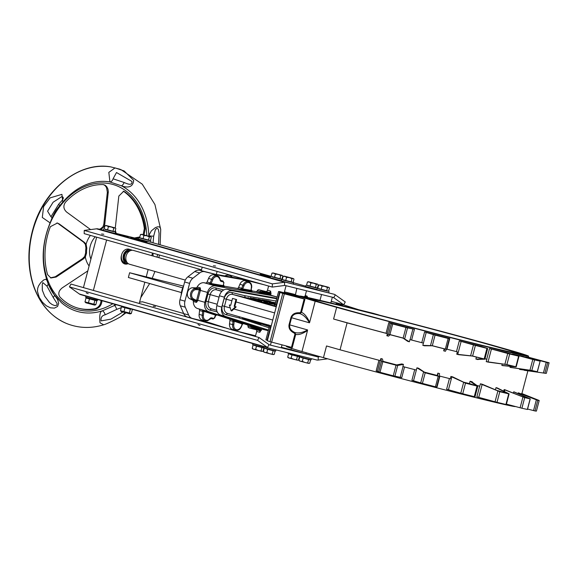 <?xml version="1.0" encoding="UTF-8"?>
<svg xmlns="http://www.w3.org/2000/svg" width="578" height="578" viewBox="0 0 578 578"><rect width="100%" height="100%" fill="white"/><g stroke="black" fill="none" stroke-linecap="round" stroke-linejoin="round"><path stroke-width="0.87" d="M304.946 299.216L304.165 299.007L300.712 312.178L301.492 312.387L304.946 299.216A118.367 1.951 14.7 0 1 299.845 297.446L279.998 292.425A140.078 2.312 14.7 0 0 282.75 293.378L270.078 341.706L292.266 347.544L295.719 334.373L294.766 332.466C290.879 330.659 289.188 328.123 289.701 324.858L291.572 317.727C292.728 314.634 295.445 313.254 299.715 313.594L301.492 312.387C304.31 313.435 307.034 316.744 309.649 322.307L315.183 301.239A118.367 1.951 -165.3 0 1 299.599 296.124A118.367 1.951 -165.3 0 1 368.258 312.293A118.367 1.951 -165.3 0 1 491.531 344.987L513.011 351.084A118.367 1.951 -165.3 0 1 528.588 356.2A118.367 1.951 -165.3 0 1 459.929 340.037A118.367 1.951 -165.3 0 1 336.656 307.344L333.593 319.027A118.367 1.951 14.7 0 0 386.032 333.268L387.376 333.672L386.841 335.724A126.56 2.832 15 0 0 388.445 336.158L390.193 334.734A139.219 2.298 -165.3 0 0 403.01 338.116L407.714 341.345A126.56 2.854 15 0 0 409.376 341.793L409.947 339.611L411.615 340.023A118.367 1.951 14.7 0 0 421.781 342.682L423.407 343.122A126.56 2.088 -165.3 0 1 409.947 339.611M300.712 312.178L299.801 312.763L299.715 313.594C303.313 314.685 306.557 317.756 309.447 322.806L309.649 322.314M294.44 333.203L294.766 332.466C298.364 333.557 302.634 332.711 307.575 329.937L289.058 324.684C288.458 328.376 290.257 331.216 294.44 333.203L294.939 334.163L295.719 334.373C298.624 335.132 302.554 333.831 307.51 330.471L307.575 329.937M271.66 342.14L284.34 293.819L304.165 299.007M291.391 348.339L291.037 349.697L281.392 347.306M261.386 330.356L260.273 330.06L259.804 332.314L261.726 329.077M268.293 330.703L261.155 328.933L260.273 330.06A2.457 1.907 105.9 0 0 259.695 329.771L252.709 328.044A0.816 0.636 -74.1 0 1 252.261 327.293A2.457 1.907 105.9 0 0 252.268 327.213A0.816 0.513 108.2 0 1 253.005 326.57L250.303 325.725L252.268 327.213L253.352 327.567L254.06 326.917L261.155 328.933L208.615 311.665A8.193 6.358 -74.1 0 1 204.872 302.316L207.473 292.41A8.193 6.358 -74.1 0 1 215.363 285.944L269.991 295.264L277.129 297.034M242.984 323.275A0.816 0.513 -71.8 0 0 242.247 323.918L243.699 323.557L234.928 320.631A0.816 0.513 -71.8 0 0 234.184 321.267L242.247 323.918A2.457 1.907 105.9 0 0 241.994 324.395L243.663 323.543A1.64 1.272 -74.1 0 1 243.663 323.543A1.64 1.272 -74.1 0 1 243.699 323.557L243.663 323.543M234.928 320.631L232.226 319.786L234.184 321.267A2.457 1.907 105.9 0 1 234.169 321.527L233.028 321.375L232.623 324.699A5.737 4.451 105.9 0 0 235.564 330.305C238.093 330.746 240.014 329.583 241.315 326.837L242.254 324.569M216.288 314.504L204.605 310.661A0.816 0.513 -71.8 0 0 203.861 311.304L215.551 315.147L217.003 314.786L216.288 314.504A0.816 0.513 -71.8 0 0 215.551 315.147A2.457 1.907 105.9 0 0 215.298 315.624L214.387 317.835A0.816 0.636 -74.1 0 1 213.607 318.341L211.736 317.878A2.457 1.907 105.9 0 0 209.821 318.666A4.913 3.815 -74.1 0 1 205.371 320.017A4.913 3.815 -74.1 0 1 203.377 315.415L202.235 315.263A5.737 4.451 105.9 0 0 205.176 320.869L202.069 319.988A5.737 4.451 -74.1 0 1 199.128 314.381L199.591 310.531A1.64 1.272 105.9 0 0 198.796 308.934L197.43 308.493A8.193 6.358 -74.1 0 1 193.355 301.521A1.64 1.272 105.9 0 0 192.676 300.184L189.721 298.696A5.737 4.451 -74.1 0 1 187.583 292.352A5.737 4.451 -74.1 0 1 192.59 287.772L195.913 287.844A1.64 1.272 105.9 0 0 197.17 286.984A8.193 6.358 -74.1 0 1 204.179 282.765L205.595 283.01A1.64 1.272 105.9 0 0 207.083 281.985L208.571 278.386A5.737 4.451 -74.1 0 1 214.142 274.89L217.249 275.771A5.737 4.451 105.9 0 0 211.678 279.268L210.19 282.866A1.64 1.272 -74.1 0 1 208.701 283.892L211.469 284.477A0.816 0.513 99.7 0 1 211.143 283.538L208.701 283.892L205.595 283.01M235.564 330.305L232.457 329.424A5.737 4.451 -74.1 0 1 229.517 323.817L229.921 320.494A1.64 1.272 105.9 0 0 229.119 318.904L216.562 314.779M251.936 328.672L248.894 327.813A1.64 1.272 -74.1 0 1 248.865 327.798A1.64 1.272 -74.1 0 1 248.013 326.317A1.64 1.272 105.9 0 0 247.196 324.843L243.259 323.55M204.605 310.661L201.895 309.822L203.861 311.304A2.457 1.907 105.9 0 1 203.839 311.564L202.697 311.412L202.235 315.263L199.128 314.381M204.872 302.316L197.792 300.3L200.385 290.402A8.193 6.358 -74.1 0 1 200.501 290.004A1.409 0.686 -72.6 0 0 200.53 289.903L200.27 287.866L199.424 289.614A0.816 0.506 -88.8 0 0 199.02 288.725L195.689 288.653A5.737 4.451 105.9 0 0 190.689 293.234A5.737 4.451 105.9 0 0 192.828 299.577A0.816 0.513 116.8 0 0 193.637 298.963L196.571 300.444L196.462 302.402L197.669 300.806A1.409 0.686 -79.1 0 0 197.698 300.704A8.193 6.358 -74.1 0 1 197.792 300.3L196.679 300.011A9.01 6.994 105.9 0 0 196.571 300.444L197.698 300.704M200.501 290.004L199.396 289.672A9.01 6.994 105.9 0 0 199.273 290.105L196.679 300.011M200.53 289.903L196.094 289.607A0.816 0.506 -88.8 0 0 195.689 288.653L192.59 287.772M306.253 352.761L305.95 353.938L316.744 356.619L316.961 355.802M320.01 300.336L321.534 294.52L332.336 297.2L330.826 302.937M307.619 297.497L307.099 296.124A0.816 0.636 -74.1 0 1 306.802 296.615L306.875 297.338M304.259 296.789A5.737 4.451 105.9 0 1 304.938 296.081A0.816 0.636 105.9 0 0 305.235 295.596L306.492 290.785M277.137 297.013L270.62 295.163L269.716 294.079L262.6 292.316L262.903 293.248L269.991 295.264M261.798 293.06A0.816 0.513 99.7 0 1 261.473 292.121L259.031 292.475L270.62 295.163L271.017 293.646L269.904 293.349L269.716 294.079M271.017 293.646L270.612 291.117L269.904 293.349A2.457 1.907 105.9 0 1 269.254 293.328A0.816 0.513 -76.1 0 0 268.965 292.396L261.979 290.662A1.64 1.272 105.9 0 0 260.468 291.565A1.64 1.272 -74.1 0 1 259.031 292.475L255.924 291.594A1.64 1.272 105.9 0 0 257.362 290.683A1.64 1.272 -74.1 0 1 258.872 289.78L265.858 291.514A1.64 1.272 105.9 0 0 267.506 290.235L268.611 286.045M295.401 294.997L296.846 288.393L286.052 285.713L284.203 292.757M251.56 290.85L255.924 291.594M223.809 286.117L237.125 288.386A1.64 1.272 105.9 0 0 238.613 287.367L239.899 284.26A5.737 4.451 -74.1 0 1 245.462 280.764L248.569 281.645A5.737 4.451 105.9 0 0 242.998 285.142L241.72 288.249A1.64 1.272 -74.1 0 1 240.231 289.267L242.998 289.853A0.816 0.513 99.7 0 1 242.673 288.913L240.231 289.267L237.125 288.386M242.998 289.853L251.379 291.283A0.816 0.513 99.7 0 1 251.054 290.344L242.673 288.913A2.457 1.907 105.9 0 0 242.789 288.675L238.613 287.367M251.379 291.283L252.16 291.305L251.054 290.344A2.457 1.907 105.9 0 1 251.069 289.809L251.683 287.338C251.9 284.441 250.859 282.548 248.569 281.645M211.469 284.477L223.621 286.551A0.816 0.513 99.7 0 1 223.296 285.611L211.143 283.538A2.457 1.907 105.9 0 0 211.259 283.299L207.083 281.985M223.621 286.551L224.409 286.572L223.296 285.611A2.457 1.907 105.9 0 1 223.318 285.077L223.917 282.664L223.318 285.077M263.778 284.672L245.506 280.135L221.54 275.879L204.691 271.703A8.193 6.358 105.9 0 0 199.721 272.939L192.886 278.235A8.193 6.358 105.9 0 0 189.606 283.386L184.946 301.16A8.193 6.358 105.9 0 0 185.285 307.207L188.674 315.039A8.193 6.358 105.9 0 0 192.264 318.399A8.193 6.358 105.9 0 0 192.431 318.442L209.279 322.625L232.414 330.052L255.555 335.789L256.697 331.432A1.64 1.272 105.9 0 0 256.3 329.756M250.541 334.546L250.411 335.059M269.312 344.806L270.461 345.131L271.27 342.039M378.966 315.024A8.193 6.358 105.9 0 0 378.229 314.75A8.193 6.358 105.9 0 0 378.063 314.707L365.917 311.694M360.831 310.408L340.861 303.992M335.24 302.395L331.23 301.405M335.291 304.028A5.737 4.451 -74.1 0 1 338.036 303.725L341.143 304.606A5.737 4.451 105.9 0 0 338.564 304.837M275.518 303.515L273.387 303.147L275.453 303.421M275.352 304.31L274.247 304.064M273.365 303.248L273.842 303.103M272.216 303.053L274.709 303.558L272.202 303.139M272.939 303.262L272.765 304.057L274.536 304.36L274.709 303.558M269.117 302.496L272.65 303.262L269.088 302.605M266.711 302.93L272.476 304.064L272.65 303.262M266.863 302.2L266.364 301.839M263.994 301.622L267.527 302.388L263.973 301.73M261.068 301.767L267.354 303.19L267.527 302.388M261.588 302.056L261.762 301.254L261.242 300.965M255.794 299.433L257.998 299.866L255.794 299.433M257.983 299.917L257.369 299.823M254.212 299.086L259.031 300.17L254.212 299.086L254.038 299.888L257.766 300.95L257.933 300.148M258.966 300.033L258.749 300.95M257.766 300.95L258.713 301.109L258.886 300.307M263.416 300.061L266.147 300.777L263.301 300.083M264.276 300.184L267.311 301.044L264.276 300.184M267.209 301.506L267.311 301.044L266.552 301.319M262.109 299.953L262.824 299.888M263.792 300.43L258.279 299.122L263.792 300.43L263.619 301.239M253.106 298.234L260.57 299.931L253.085 298.342M249.92 297.764L253.634 298.674L249.92 297.764M253.171 298.458L253.634 298.674M250.079 297.721L254.992 298.934L250.079 297.721M254.84 298.833L254.84 299.722M254.45 299.707L251.892 299.281L252.066 298.479M251.892 299.281L248.164 298.219L248.338 297.417M267.072 300.683L269.803 301.405L266.957 300.704M267.939 300.806L270.966 301.665L267.939 300.806M270.887 302.056L270.966 301.673L270.222 301.889M265.772 300.553L266.48 300.517M258.604 299.838L266.075 301.535L258.59 299.924M265.981 301.962L266.075 301.535M260.916 301.34L259.269 300.878M268.286 301.911L264.319 300.921L269.189 302.07L268.235 302.149M264.298 301.03L264.702 300.95M268.914 301.665L271.53 302.41L268.806 301.687M269.781 301.788L272.816 302.648L269.781 301.788M272.708 303.139L272.809 302.648L272.13 302.576L272.014 303.089M267.592 301.615L268.322 301.492M274.088 305.748L245.253 297.554L248.2 298.053M270.916 301.933L275.634 302.735M260.375 323.478L269.377 326.404L253.417 321.447L261.14 324.222L242.406 318.066L269.37 326.245M242.529 317.669L242.406 318.066M257.94 322.047L257.817 322.445M267.556 324.785L268.9 325.226M269.362 326.563L260.331 323.615M295.235 294.534L284.441 291.854L284.773 292.901M486.734 359.22L486.857 359.249A126.56 2.088 -165.3 0 1 484.985 358.786A118.367 1.951 14.7 0 0 486.734 359.22L489.537 348.527A118.367 1.951 14.7 0 0 506.805 352.717L518.986 356.229L518.625 356.149L515.829 366.864L503.452 365.693M446.592 349.098L446.967 349.191A118.367 1.951 14.7 0 0 456.483 351.626L457.364 351.85A126.56 2.088 -165.3 0 1 446.592 349.105M446.967 349.191L449.778 338.498A118.367 1.951 14.7 0 1 424.592 331.989L426.21 332.429L422.829 345.362A126.56 2.861 15 0 0 424.44 345.789L432.322 345.781A139.219 2.298 -165.3 0 0 444.944 349.04L443.687 350.832A126.56 2.876 15 0 0 445.428 351.279L445.544 350.824M502.217 363.981L501.849 365.404A126.553 2.883 15 0 0 503.091 365.693M486.857 359.249L486.228 361.626A126.553 2.89 15 0 0 488.222 362.117L506.415 364.545A139.219 2.298 -165.3 0 0 515.07 366.647L501.849 365.404M476.409 357.074L475.889 359.054A126.553 2.89 15 0 0 478.057 359.595L478.122 359.372M457.364 351.85L456.75 354.198A126.553 2.883 15 0 0 458.592 354.675L472.37 356.055A139.219 2.298 -165.3 0 0 483.555 358.873L475.889 359.054M444.207 348.852L443.687 350.832M387.376 333.672A126.56 2.088 -165.3 0 1 347.103 322.864L340.037 349.806A126.56 2.088 14.7 0 0 380.31 360.607L380.851 358.555A126.56 1.344 -165.6 0 0 382.455 358.967L383.127 361.669A139.219 2.298 14.7 0 0 395.944 365.05L401.782 363.945A126.56 1.329 -165.6 0 0 403.451 364.371L397.693 365.455L396.038 365.195A140.078 2.312 -165.3 0 1 382.802 361.698L381.502 361.178L380.851 358.555M396.653 364.92A126.56 2.088 -165.3 0 1 383.041 361.329M439.417 374.19L439.576 373.583A126.56 1.3 -165.6 0 1 437.835 373.142L437.878 375.982A139.219 2.298 14.7 0 1 425.256 372.716L418.551 368.237A126.56 1.315 -165.6 0 1 416.94 367.825L416.348 370.065A126.56 2.088 14.7 0 1 402.88 366.553L403.451 364.371M437.835 373.142L437.228 375.454A126.56 2.088 -165.3 0 1 424.418 372.153M439.446 376.018A126.56 2.088 14.7 0 0 450.298 378.792L450.912 376.444L465.5 383.156A140.078 2.312 -165.3 0 0 477.052 386.068L477.731 386.061L477.052 386.068L474.278 396.667L475.008 396.84L477.804 386.155M472.154 382.101L472.24 381.783A126.553 1.286 -165.6 0 1 470.066 381.242L476.489 385.808A139.219 2.298 14.7 0 1 465.304 382.99L452.762 376.907A126.553 1.293 -165.6 0 1 450.912 376.444M470.066 381.242L469.444 383.619A126.56 2.088 -165.3 0 1 463.563 382.145M476.901 385.468A126.56 2.088 14.7 0 0 479.783 386.183L480.412 383.806L499.789 391.711A140.078 2.312 -165.3 0 0 508.727 393.878L505.945 404.477L506.306 404.557L509.095 393.914M508.792 393.705L497.253 387.939A126.553 1.293 -165.6 0 1 496.018 387.636L508.004 393.582A139.219 2.298 14.7 0 1 499.349 391.479L482.399 384.298A126.553 1.286 -165.6 0 1 480.412 383.806M496.018 387.636L495.44 389.825M504.124 389.594L524.687 397.635A140.078 2.312 -165.3 0 0 530.142 398.849L514.268 391.971A126.56 1.3 -165.6 0 1 513.69 391.841L529.332 398.531A139.219 2.298 14.7 0 1 524.058 397.353L505.064 389.818A126.56 1.293 -165.6 0 1 504.124 389.594L503.705 391.183M513.69 391.841L513.358 393.105M535.069 399.297L538.385 400.178A139.219 2.298 14.7 0 1 537.005 400.048L518.668 392.939A126.56 1.308 -165.6 0 1 518.278 392.859L518.083 393.596M527.577 409.043L534.99 410.951A140.078 2.312 14.7 0 0 536.42 411.095L539.202 400.496L521.717 393.495A126.56 1.308 -165.6 0 1 521.609 393.488L521.472 394.023M524.26 370.05L524.203 370.274A126.56 2.876 15 0 0 524.6 370.339L544.071 373.106A139.219 2.298 -165.3 0 0 544.281 373.142L545.126 373.258A140.078 2.312 14.7 0 0 546.318 373.366L549.1 362.767L546.318 373.366M519.745 368.778L519.586 369.393A126.56 2.876 15 0 0 520.164 369.508L536.63 371.676M510.222 366.336L509.969 367.29A126.56 2.883 15 0 0 510.916 367.507L531.124 370.419A139.219 2.298 -165.3 0 0 536.398 371.596L519.586 369.393M515.388 406.515A118.367 1.951 14.7 0 1 446.454 390.273A118.367 1.951 14.7 0 1 323.463 357.652L326.527 345.962L340.037 349.806M347.103 322.864L333.593 319.027M387.267 333.614L390.078 322.921L388.842 322.567A118.367 1.951 14.7 0 0 414.426 329.33L412.909 328.954L410.105 339.647M386.841 335.724L388.546 334.337L389.919 334.568A140.078 2.312 14.7 0 0 403.162 338.065L409.376 341.793M390.078 322.921L391.364 323.593L388.546 334.337M404.737 338.614L407.555 327.871L412.909 328.954M422.829 345.362L432.308 345.687A140.078 2.312 14.7 0 0 445.342 349.054L446.491 349.48L445.298 351.178M426.21 332.429L433.37 334.619L430.552 345.362M449.778 338.498L448.687 338.238L449.308 338.744L446.491 349.48L449.308 338.744L448.123 338.462L445.342 349.054M456.75 354.198L457.74 354.357L461.136 341.417L459.286 340.926A118.367 1.951 14.7 0 0 481.611 346.554L487.68 348.512L486.951 348.346L484.176 358.938L484.769 359.22L477.659 359.379M515.829 366.864L515.843 366.748A140.078 2.312 14.7 0 1 506.906 364.581L486.228 361.626M484.769 359.22L484.176 358.938A140.078 2.312 14.7 0 1 472.623 356.026L457.74 354.357M514.037 354.813L512.375 354.025A118.367 1.951 14.7 0 0 522.909 356.373L540.148 361.142L537.258 371.719A140.078 2.312 14.7 0 1 531.803 370.505L509.969 367.29M526.941 357.507L525.568 356.901A118.367 1.951 14.7 0 0 528.328 357.19L528.588 356.2M524.203 370.274L544.888 373.222A140.078 2.312 14.7 0 0 545.126 373.258M527.006 357.255L546.21 362.269L543.392 373.012M544.888 373.222L547.669 362.63A140.078 2.312 14.7 0 0 549.1 362.767L528.335 357.175M538.385 400.178L521.609 393.488M536.42 411.095L539.202 400.496A140.078 2.312 -165.3 0 1 537.771 400.359L518.278 392.859M506.415 404.123L521.905 408.234A140.078 2.312 14.7 0 0 527.36 409.448L530.142 398.849L529.592 398.517M471.771 381.834L477.731 386.061M414.715 369.638L411.912 380.31L422.41 383.416A140.078 2.312 14.7 0 0 435.444 386.783L436.628 387.072L439.446 376.343L438.225 376.191A140.078 2.312 -165.3 0 1 425.191 372.817L416.94 367.825M439.403 373.626L439.446 376.329M378.951 360.246L376.162 370.895L380.021 372.297A140.078 2.312 14.7 0 0 393.264 375.794L401.746 377.658L404.542 366.987M437.878 375.982L437.228 375.454M431.412 374.045L425.054 372.434L431.412 374.045M389.919 334.568L392.7 323.969L391.364 323.593M449.417 378.561L446.613 389.254L462.725 393.755A140.078 2.312 14.7 0 0 474.278 396.667M392.7 323.969A140.078 2.312 14.7 0 0 405.937 327.466L403.162 338.065M407.555 327.871L405.937 327.466M476.489 385.808L469.444 383.619M463.852 382.282L470.225 384.045L464.654 382.672M432.308 345.687L435.09 335.088L433.37 334.619M479.668 386.155L476.857 396.848L497.008 402.31A140.078 2.312 14.7 0 0 505.945 404.477M435.09 335.088A140.078 2.312 14.7 0 0 448.123 338.462M508.004 393.582L496.726 390.367M497.477 390.685L498.395 391.075M472.623 356.026L475.398 345.427L473.461 344.914L470.644 355.658M475.398 345.427A140.078 2.312 14.7 0 0 486.951 348.346M529.332 398.531L521.862 396.486M506.906 364.581L509.688 353.982L507.722 353.469L504.905 364.212M509.688 353.982A140.078 2.312 14.7 0 0 518.625 356.149M531.803 370.505L534.585 359.906L532.786 359.451L529.968 370.195M534.585 359.906A140.078 2.312 14.7 0 0 540.04 361.12M286.507 346.027L286.406 346.432A118.367 1.951 14.7 0 0 301.983 351.547L307.51 330.471M299.288 297.323L299.339 297.135A118.367 1.951 14.7 0 0 299.339 297.135L298.14 297.034M299.606 296.117L293.082 294.397A140.078 2.312 14.7 0 0 287.634 293.183L287.411 293.595M288.111 293.776L287.526 293.169M288.22 293.371L299.512 296.471M299.44 296.731L280.005 291.68A140.078 2.312 14.7 0 0 278.574 291.536L275.142 304.613A1.64 1.633 87.7 0 1 273.148 305.776L276.27 306.658M276.689 305.047L276.284 304.938L279.716 291.868L278.567 291.543L275.142 304.613L273.625 305.834M279.716 291.868L298.197 296.81M268.813 325.139A1.64 1.633 87.7 0 1 269.326 326.794L265.894 339.864L267.441 340.305M223.794 289.925L215.789 287.938A7.781 6.04 105.9 0 0 207.957 294.007L206.086 301.138A7.781 6.04 105.9 0 0 209.973 310.119L211.382 308.818A6.141 4.768 -74.1 0 1 211.259 308.789A6.141 4.768 -74.1 0 1 208.311 301.73L210.182 294.599A6.141 4.768 -74.1 0 1 216.367 289.802L222.031 291.211M209.973 310.119L217.249 311.925M270.461 345.131L281.262 347.812L282.035 344.856M276.804 298.277L227.364 289.325A8.193 6.358 105.9 0 0 219.423 295.784L216.822 305.683A8.193 6.358 105.9 0 0 220.615 315.053L268.423 330.226M276.674 298.761L232.334 290.734A8.193 6.358 105.9 0 0 224.394 297.193L221.793 307.099A8.193 6.358 105.9 0 0 225.586 316.462L268.459 330.074M276.082 301.037L244.639 295.676L231.944 292.526A7.781 6.04 105.9 0 0 224.105 298.602L222.234 305.726A7.781 6.04 105.9 0 0 226.121 314.707L238.822 317.857L269.059 327.798M239.87 316.917L238.822 317.857M226.121 314.707L227.53 313.406A6.141 4.768 -74.1 0 1 227.414 313.377A6.141 4.768 -74.1 0 1 224.466 306.318L226.33 299.187A6.141 4.768 -74.1 0 1 232.522 294.397L245.253 297.554L244.639 295.676M274.622 312.915L235.99 301.933L234.791 306.485L236.164 306.875L231.756 310.942L231.135 310.791L235.542 306.723L234.177 306.333L235.997 299.404L232.515 298.414L230.701 305.343L229.329 304.96L231.135 310.791M323.463 357.652L301.983 351.547M315.183 301.239L336.656 307.344M235.99 301.933L236.612 299.556L232.515 298.414M229.329 304.96L230.701 305.321M236.164 306.875L235.542 306.723M234.791 306.485L234.177 306.333M236.612 299.556L235.997 299.404M484.017 346.034A115.253 1.9 -165.3 0 1 365.744 315.256A115.253 1.9 -165.3 0 1 302.612 296.919A115.253 1.9 -165.3 0 1 414.578 324.323A115.253 1.9 -165.3 0 1 525.575 355.412A115.253 1.9 -165.3 0 1 484.017 346.034M299.541 296.355L297.663 295.799L299.57 296.239M290.264 294.448L295.842 295.972L290.264 294.448M291.059 295.344L297.742 297.15L291.059 295.344M305.95 353.938L291.037 349.697M284.34 293.819L282.75 293.378M267.347 340.753L267.325 340.753A140.078 2.312 14.7 0 0 270.078 341.706M280.019 292.432L267.339 340.76L280.019 292.432M403.863 326.649L396.551 324.771L403.863 326.649M393.994 364.277L386.675 362.406L393.994 364.277M441.289 336.41L434.931 334.806L441.289 336.41M524.434 356.98L530.004 358.512L524.434 356.98M533.364 358.678L540.054 360.491L533.364 358.678M501.718 351.583L510.027 353.837L501.718 351.583M473.201 344.517L480.101 346.41L473.201 344.517M436.628 387.072L439.446 376.336M436.722 386.725L437.098 386.827L439.901 376.134M461.136 341.417L473.461 344.914M488.034 361.951L491.43 349.018L489.537 348.527M491.43 349.018L507.722 353.469M514.124 354.473L532.786 359.451M547.669 362.63L546.21 362.269M481.633 345.355A111.323 1.835 14.7 0 0 521.775 354.415A111.323 1.835 14.7 0 0 414.563 324.388A111.323 1.835 14.7 0 0 306.412 297.916A111.323 1.835 14.7 0 0 367.391 315.624A111.323 1.835 14.7 0 0 481.633 345.355M481.828 345.413A111.648 1.842 -165.3 0 1 367.254 315.595A111.648 1.842 -165.3 0 1 306.102 297.829A111.648 1.842 -165.3 0 1 414.563 324.381A111.648 1.842 -165.3 0 1 522.093 354.495A111.648 1.842 -165.3 0 1 481.828 345.413M483.815 345.976A114.928 1.9 14.7 0 0 525.258 355.326A114.928 1.9 14.7 0 0 414.578 324.33A114.928 1.9 14.7 0 0 302.93 296.998A114.928 1.9 14.7 0 0 365.881 315.285A114.928 1.9 14.7 0 0 483.815 345.976M479.444 344.734A107.718 1.777 14.7 0 0 518.285 353.498A107.718 1.777 14.7 0 0 414.549 324.446A107.718 1.777 14.7 0 0 309.902 298.826A107.718 1.777 14.7 0 0 368.909 315.971A107.718 1.777 14.7 0 0 479.444 344.734M479.639 344.791A108.05 1.785 -165.3 0 1 368.771 315.935A108.05 1.785 -165.3 0 1 309.584 298.747A108.05 1.785 -165.3 0 1 414.549 324.439A108.05 1.785 -165.3 0 1 518.603 353.584A108.05 1.785 -165.3 0 1 479.639 344.791M492.781 345.68A104.445 1.727 -165.3 0 1 515.121 352.667A104.445 1.727 -165.3 0 1 413.66 327.834A104.445 1.727 -165.3 0 1 313.074 299.657A104.445 1.727 -165.3 0 1 380.707 315.725A104.445 1.727 -165.3 0 1 492.781 345.68M206.772 322.004L232.414 330.052M187.46 317.033A8.193 6.358 -74.1 0 1 187.301 316.99A8.193 6.358 -74.1 0 1 183.703 313.63L180.314 305.798A8.193 6.358 -74.1 0 1 179.975 299.744L184.635 281.977A8.193 6.358 -74.1 0 1 187.915 276.819L194.75 271.53A8.193 6.358 -74.1 0 1 199.721 270.287L221.54 275.879M216.569 274.471L240.542 278.726L245.506 280.135M240.542 278.726L258.807 283.256M358.757 309.736L373.099 313.298A8.193 6.358 -74.1 0 1 373.258 313.341A8.193 6.358 -74.1 0 1 373.417 313.384M153.249 306.217L155.439 306.485L153.249 306.217M197.979 324.583L200.01 325.457L197.979 324.583M86.165 292.808L88.196 293.682L86.165 292.808M235.253 330.753L259.052 337.516L257.535 340.37L267.484 347.479A6.553 5.086 105.9 0 0 268.727 348.079A6.553 5.086 105.9 0 0 268.857 348.108L316.686 359.978A6.553 5.086 105.9 0 0 318.203 360.058L327.668 358.815M183.652 313.507L142.419 301.788L139.594 302.164M319.894 356.633L318.276 356.85A3.28 2.543 -74.1 0 1 317.517 356.807L269.565 344.907M268.604 348.035L80.761 294.657A6.553 5.086 -74.1 0 1 80.638 294.621A6.553 5.086 -74.1 0 1 79.396 294.021L69.439 286.912L257.535 340.37M259.052 337.516L269.001 344.625A3.28 2.543 105.9 0 0 269.623 344.921A3.28 2.543 105.9 0 0 269.688 344.943M69.439 286.912L70.957 284.065L224.661 327.74M213.405 265.772L215.594 266.039L213.405 265.772M101.598 234.003L103.78 234.263L101.598 234.003M270.352 277.115L260.245 274.218L270.403 276.927M147.072 241.879L130.787 237.428L147.05 241.951M123.916 235.398L128.432 236.619L123.916 235.398M331.266 301.268L343.744 304.816L345.261 301.962L335.305 294.852A6.553 5.086 105.9 0 0 334.07 294.253A6.553 5.086 105.9 0 0 333.94 294.216L286.11 282.353A6.553 5.086 105.9 0 0 284.593 282.274L272.354 283.877L84.258 230.427L96.497 228.823A6.553 5.086 -74.1 0 1 98.014 228.902L103.238 230.196M343.744 304.816L333.795 297.706A3.28 2.543 105.9 0 0 333.174 297.403A3.28 2.543 105.9 0 0 333.109 297.388L285.279 285.525A3.28 2.543 -74.1 0 0 284.521 285.481L272.281 287.085L84.186 233.635L84.258 230.427M272.281 287.085L272.354 283.877M115.167 233.158L138.72 239.003M183.645 285.763A18.431 14.306 105.9 0 0 181.152 295.25M182.72 287.837L129.624 272.744L128.381 277.498L181.434 292.576M129.624 272.744L183.479 286.103M85.941 296.131L85.652 297.229L97.538 300.35L97.761 299.491M252.911 343.585L252.622 344.683L263.857 347.674M264.095 346.757L263.806 347.862L269.724 349.517L275.692 350.976L275.981 349.878M299.541 355.723L299.288 356.662L305.206 358.317L311.174 359.783L311.463 358.678M288.256 352.927L288.111 353.483L299.339 356.474M113.938 231.764L105.03 229.423M115.412 232.219L115.101 233.404L112.883 232.905L103.216 230.29L103.527 229.098M149.427 240.564L140.512 238.223M150.894 241.019L150.583 242.204L148.365 241.705L138.698 239.09L139.009 237.898M316.303 287.989L307.59 285.698M316.903 289.535L305.675 286.544L305.986 285.351M327.48 291.168L318.767 288.877M329.048 291.644L328.738 292.836L326.527 292.338L316.852 289.715L317.163 288.53M291.998 282.36L283.285 280.077M293.566 282.844L293.256 284.036L291.037 283.531L281.37 280.915L281.681 279.723M280.814 279.181L272.101 276.898M281.414 280.735L270.186 277.736L270.497 276.551M297.446 360.195L298.551 359.986L297.446 360.195L293.747 359.278L298.089 360.166M289.311 358.085L291.146 358.15L293.747 359.278L288.263 357.76L287.7 357.175L289.311 358.085M289.621 354.184L291.991 354.928L291.146 358.15M288.545 353.953L287.7 357.175M291.991 354.928L297.41 356.337L296.565 359.559M297.41 356.337L299.397 356.771L298.551 359.986M299.397 356.771L298.335 356.467M289.679 353.967L298.393 356.25M273.141 354.574L274.247 354.365L273.141 354.574L269.442 353.657L273.784 354.538M265.006 352.464L266.841 352.522L269.442 353.657L263.958 352.132L263.395 351.547L265.006 352.464M265.316 348.563L267.686 349.307L266.841 352.522M264.24 348.324L263.395 351.547M267.686 349.307L273.105 350.716L272.267 353.931M273.105 350.716L275.092 351.142L274.247 354.365M275.092 351.142L274.03 350.846M265.374 348.339L274.088 350.629M308.63 363.374L309.729 363.165L308.63 363.374L304.924 362.457L309.273 363.345M300.495 361.264L302.323 361.329L304.924 362.457L299.44 360.939L298.884 360.347L300.495 361.264M300.798 357.363L303.168 358.107L302.323 361.329M299.729 357.132L298.884 360.347M303.168 358.107L308.594 359.516L307.749 362.738M308.594 359.516L310.574 359.942L309.729 363.165M310.574 359.942L309.519 359.646M300.856 357.146L309.577 359.429M261.964 351.395L263.062 351.186L261.964 351.395L258.258 350.478L262.607 351.359M253.829 349.285L255.657 349.35L258.258 350.478L252.774 348.96L252.218 348.368L253.829 349.285M254.132 345.384L256.502 346.128L255.657 349.35M253.063 345.153L252.218 348.368M256.502 346.128L261.928 347.537L261.083 350.759M261.928 347.537L263.908 347.963L263.062 351.186M263.908 347.963L262.853 347.667M254.19 345.167L262.911 347.45M283.126 276.342L282.281 279.564L293.133 282.375L293.978 279.16L293.414 278.567L284.231 276.132L284.961 276.407L283.126 276.342L284.231 276.132M293.978 279.16L293.414 278.567M291.991 278.726L289.39 277.599L293.097 278.517L291.991 278.726L291.146 281.948M286.572 277.317L284.961 276.407L289.39 277.599L286.572 277.317L285.727 280.54M292.056 282.143L283.336 279.86M318.615 285.142L317.77 288.364L328.615 291.182L329.46 287.96L328.904 287.374L319.713 284.932L320.443 285.207L318.615 285.142L319.713 284.932M329.46 287.96L328.904 287.374M327.48 287.533L324.879 286.399L328.579 287.317L327.48 287.533L326.635 290.748M322.054 286.124L320.443 285.207L324.879 286.399L322.054 286.124L321.209 289.34M327.538 290.944L318.825 288.66M307.431 281.963L306.586 285.185L317.438 288.003L318.283 284.781L317.719 284.195L308.529 281.753L309.266 282.028L307.431 281.963L308.529 281.753M318.283 284.781L317.719 284.195M316.296 284.354L313.695 283.227L317.401 284.145L316.296 284.354L315.451 287.569M310.87 282.945L309.266 282.028L313.695 283.227L310.87 282.945L310.032 286.168M316.361 287.772L307.641 285.489M271.942 273.163L271.104 276.385L281.948 279.196L282.794 275.981L282.23 275.388L273.047 272.953L273.777 273.228L271.942 273.163L273.047 272.953M282.794 275.981L282.23 275.388M280.814 275.547L278.213 274.42L281.912 275.338L280.814 275.547L279.969 278.769M275.388 274.145L273.777 273.228L278.213 274.42L275.388 274.145L274.543 277.361M280.872 278.964L272.159 276.681M140.454 234.516L139.609 237.739L150.461 240.549L151.306 237.334L150.742 236.742L141.559 234.307L142.289 234.581L140.454 234.516L141.559 234.307M151.306 237.334L150.742 236.742M149.326 236.901L146.725 235.773L150.424 236.691L149.326 236.901L148.481 240.123M143.9 235.492L142.289 234.581L146.725 235.773L143.9 235.492L143.055 238.714M149.485 240.34L140.57 238.006M104.972 225.716L104.127 228.931L114.971 231.749L115.817 228.527L115.26 227.942L106.07 225.499L106.807 225.774L104.972 225.716L106.07 225.499M115.817 228.527L115.26 227.942M113.837 228.1L111.236 226.973L114.943 227.891L113.837 228.1L112.992 231.316M108.411 226.692L106.807 225.774L111.236 226.973L108.411 226.692L107.566 229.914M114.003 231.54L105.088 229.206M95.832 304.714L94.64 305.097L85.847 302.785L84.98 301.904L95.832 304.714L96.851 300.827L96.085 300.04M96.851 300.827L86.006 298.01L87.068 297.67M93.853 304.288L94.871 300.401M88.427 302.879L89.445 298.992M84.98 301.904L86.006 298.01M131.314 313.522L130.122 313.897L121.329 311.593L120.47 310.704L131.314 313.522L132.34 309.627L131.9 309.194M131.119 308.97L130.353 309.201L121.488 306.817L122.442 306.506M129.335 313.088L130.353 309.201M123.909 311.679L124.935 307.792M120.47 310.704L121.488 306.817M123.627 263.424A7.167 5.563 105.9 0 0 125.368 263.055M128.15 263.633A7.167 5.563 -74.1 0 1 124.819 263.965A7.167 5.563 -74.1 0 1 121.373 255.729A7.167 5.563 -74.1 0 1 121.517 255.238M121.582 260.801A5.325 4.133 105.9 0 0 122.818 261.48M96.663 237.182L83.434 287.613M93.376 290.438L106.605 240.007M152.484 253.041L151.797 255.664M148.156 269.529L146.234 276.862M144.84 282.18L139.255 303.472M132.037 250.296A7.167 5.563 105.9 0 0 130.736 249.682A7.167 5.563 105.9 0 0 123.425 255.05A7.167 5.563 105.9 0 0 126.813 263.467A7.167 5.563 105.9 0 0 128.244 263.626M130.736 249.682L128.995 249.183A7.167 5.563 105.9 0 0 121.683 254.558A7.167 5.563 105.9 0 0 125.079 262.976L126.813 263.467M201.512 269.796L133.467 250.455A7.167 5.563 105.9 0 0 126.156 255.83A7.167 5.563 105.9 0 0 129.551 264.247L185.328 280.099M48.111 284.008L54.18 294.708A4.097 1.546 142.6 0 1 54.31 294.831A4.097 1.546 142.6 0 1 53.205 297.468L57.186 303.703L56.716 305.3L54.715 305.589L52.056 304.512L49.578 302.626L44.723 296.239L42.324 290.185L42.259 284.231L42.83 282.62L46.912 286.067A4.097 2.449 -19 0 0 48.032 283.487A4.097 2.449 -19 0 0 48.017 283.451M47.078 280.641L45.958 279.246L43.834 279.875L40.742 282.599L38.603 285.778L37.707 288.249L37.447 291.355L39.253 297.446L42.447 302.229L46.327 305.798L50.459 307.821L54.426 308.11L57.569 306.47L58.703 303.371L57.598 299.541L54.39 294.961M46.912 286.067L53.205 297.468M116.243 304.743L102.393 310.82C100.059 311.332 99.264 315.328 100.008 322.806L103.686 324.793C107.66 323.745 121.199 316.787 121.329 316.231L125.151 312.669M122.883 312.055L110.904 319.15L101.107 320.884C100.644 317.539 101.981 315.516 105.117 314.822A4.097 2.76 -116.1 0 0 102.393 310.82A66.831 51.868 -74.1 0 1 61.478 302.713L54.31 294.831C52.562 292.909 50.467 289.13 48.032 283.487L47.056 280.576C41.009 262.152 42.028 242.919 50.098 222.884L42.295 217.465L43.61 206.599L50.12 197.864L61.925 194.36L62.807 202.098C72.727 190.726 83.723 183.999 95.796 181.933A66.831 51.868 -74.1 0 1 109.921 181.962L121.358 185.784C123.475 186.578 132.918 189.873 133.662 180.343L124.097 170.915L115.044 167.909L108.83 172.367L109.921 181.962A4.097 3.1 -76.8 0 0 113.071 178.797L116.496 172.533L131.907 181.434C132.572 186.578 126.062 183.291 124.118 182.489A4.097 1.972 112.4 0 1 121.358 185.784A66.831 51.868 -74.1 0 1 148.828 235.528L148.821 236.171M158.82 257.658L159.066 256.668L158.863 257.672M120.86 169.556L142.246 184.158L154.926 204.511L160.72 229.459L160.229 227.696L159.261 226.901L157.657 226.8L155.381 227.588L151.328 230.889L148.828 235.528A4.097 1.416 6.8 0 0 153.697 236.055L155.431 229.531L156.949 228.317L158.321 229.199L159.066 233.317L158.574 244.378M51.933 218.217A4.097 1.272 -157.9 0 0 51.941 218.195A4.097 1.272 -157.9 0 0 50.958 216.75L47.584 211.172L53.111 202.235L61.882 196.592C65.914 197.748 60.112 202.242 58.653 204.28A4.097 0.47 40.9 0 1 59.671 205.667A4.097 0.47 40.9 0 1 59.671 205.674L62.807 202.098M58.653 204.28L50.958 216.75M153.192 256.061L152.874 253.157M157.678 254.515L156.97 257.138M153.069 242.818L153.697 236.055M124.118 182.489L113.071 178.797M115.448 304.519A66.831 51.868 -74.1 0 1 114.379 305.206A4.097 1.452 65.7 0 1 116.698 309.396L121.264 307.669M105.117 314.822L116.698 309.396M101.916 300.676L101.923 301.196C101.518 305.133 99.488 307.742 95.825 309.013A63.486 49.267 -74.1 0 1 78.095 308.168A63.486 49.267 -74.1 0 1 76.419 307.655A63.486 49.267 -74.1 0 1 59.931 297.013C57.901 293.841 58.645 290.806 62.178 287.909L87.827 270.88M77.64 308.038A63.486 49.267 105.9 0 0 94.915 308.753C98.571 307.482 100.608 304.873 101.006 300.936L101.006 300.416M90.602 229.596L66.615 212.047C63.428 209.07 63.045 205.79 65.473 202.199A63.486 49.267 -74.1 0 1 103.101 184.577L105.102 185.177L106.807 186.766L107.942 189.107L108.317 191.737L104.741 224.372L104.054 226.728L101.338 229.105A21.299 16.531 105.9 0 0 100.312 229.473M99.373 229.242A21.299 16.531 -74.1 0 1 100.442 228.852L102.927 226.851L103.823 224.112L107.356 192.279L106.547 187.597L105.109 185.617L103.599 184.62M139.703 237.406L135.498 238.201M134.508 237.955L139.818 236.951M143.142 234.682L144.341 228.606A63.486 49.267 105.9 0 0 123.894 191.571L123.222 191.188M115.289 227.97L118.83 196.065L123.678 191.282L124.805 191.831A63.486 49.267 -74.1 0 1 145.251 228.866L144.067 234.921M116.214 233.418L115.325 230.412M59.267 223.961L84.417 242.363L86.086 244.198L86.83 248.244A21.299 16.531 105.9 0 0 86.548 253.085L85.334 257.08L83.449 258.886L56.167 277.021L50.929 277.982L47.569 274.622A63.486 49.267 -74.1 0 1 50.365 226.692L57.388 223.036L59.267 223.961L56.933 222.927M50.481 277.83L55.257 276.761L82.538 258.626L84.699 256.415L85.66 252.832A21.299 16.531 -74.1 0 1 85.941 247.991L85.4 244.357L83.507 242.103L58.356 223.7M241.575 278.365L241.423 278.943M216.324 274.406L217.111 271.407M224.799 275.93A9.421 7.312 -74.1 0 1 229.408 275.381A9.421 7.312 -74.1 0 1 232.32 277.267M201.281 270.677L202.199 267.173M232.284 277.259A9.4 7.297 105.9 0 0 229.408 275.395A9.4 7.297 105.9 0 0 224.828 275.937M299.801 312.763C295.177 312.445 292.222 314.042 290.929 317.553L309.447 322.806M290.929 317.553L289.058 324.684M294.939 334.163L291.485 347.335M254.074 326.924L253.005 326.57M253.352 327.567L260.468 329.33M247.196 324.843L250.303 325.725A1.64 1.272 -74.1 0 1 251.119 327.199A1.64 1.272 105.9 0 0 251.972 328.68A1.64 1.272 105.9 0 0 252.001 328.694A0.816 0.513 103.9 0 1 252.001 328.694L258.987 330.428A0.816 0.513 103.9 0 0 259.002 330.428A1.64 1.272 -74.1 0 1 259.023 330.435A1.64 1.272 -74.1 0 1 259.804 332.314L256.697 331.432M252.261 327.293L248.013 326.317M197.43 308.493L208.615 311.665M199.591 310.531L202.697 311.412A1.64 1.272 -74.1 0 0 201.895 309.822L198.796 308.934M216.967 314.772L217.003 314.786A1.64 1.272 -74.1 0 0 216.967 314.772A1.64 1.272 -74.1 0 1 216.967 314.772L215.558 315.798L214.648 318.008L212.914 318.998A0.816 0.513 103.9 0 1 212.899 318.991L211.057 318.536M229.921 320.494L233.028 321.375A1.64 1.272 -74.1 0 0 232.226 319.786L229.119 318.904M197.669 300.806L196.563 300.509A0.816 0.513 116.8 0 1 195.783 301.066A1.64 1.272 -74.1 0 1 196.462 302.402L193.355 301.521M207.473 292.41L199.273 290.105M189.721 298.696L192.828 299.577L195.783 301.066L192.676 300.184M193.637 298.963A4.913 3.815 -74.1 0 1 191.802 293.523A4.913 3.815 -74.1 0 1 196.094 289.607M197.17 286.984L200.27 287.866A1.64 1.272 -74.1 0 1 199.02 288.725L195.913 287.844M307.099 296.124L305.235 295.596M304.938 296.081L306.802 296.615A5.737 4.451 105.9 0 0 306.224 297.193M262.6 292.316L261.473 292.121A2.457 1.907 105.9 0 0 261.509 292.049L257.362 290.683M265.858 291.514L268.965 292.396A1.64 1.272 -74.1 0 0 270.612 291.117L267.506 290.235M204.179 282.765L215.363 285.944M213.607 318.341A0.816 0.513 103.9 0 1 212.914 318.998L211.042 318.529A0.816 0.513 103.9 0 1 211.035 318.529A0.816 0.513 103.9 0 0 211.736 317.878M209.821 318.666L209.756 319.056M203.377 315.415L203.839 311.564M241.994 324.395L241.315 326.837M241.055 326.664A4.913 3.815 -74.1 0 1 236.38 329.684A4.913 3.815 -74.1 0 1 233.765 324.858L229.517 323.817M233.765 324.858L234.169 321.527M259.695 329.771A0.816 0.513 103.9 0 1 259.002 330.428L248.865 327.798M252.709 328.044A0.816 0.513 103.9 0 1 252.008 328.694M261.509 292.049A0.816 0.636 -74.1 0 1 262.267 291.601A0.816 0.513 -76.1 0 0 261.979 290.662L258.872 289.78M262.267 291.601L269.254 293.328M242.789 288.675L244.068 285.575L239.899 284.26M244.068 285.575A4.913 3.815 -74.1 0 1 248.75 282.548A4.913 3.815 -74.1 0 1 251.365 287.382L251.683 287.338M251.365 287.382L251.069 289.809M211.259 283.299L212.747 279.701L208.571 278.386M212.747 279.701A4.913 3.815 -74.1 0 1 216.757 276.587A4.913 3.815 -74.1 0 1 220.008 279.846L220.146 279.441A5.737 4.451 105.9 0 0 217.249 275.771L220.977 280.496A1.64 1.272 -74.1 0 0 221.006 280.503L220.948 280.482M220.008 279.846A2.457 1.907 105.9 0 0 221.295 281.435A0.816 0.513 -76.1 0 0 221.006 280.503L222.877 280.966A1.64 1.272 105.9 0 0 222.877 280.966L223.917 282.664M221.295 281.435L223.166 281.898A0.816 0.513 -76.1 0 0 222.877 280.966L222.906 280.973M223.166 281.898A0.816 0.636 -74.1 0 1 223.599 282.707M271.039 303.884L271.212 303.082M265.916 303.009L266.09 302.215M263.698 300.863L263.785 300.444M253.684 299.585L253.858 298.783M388.842 322.567L386.032 333.268M411.615 340.023L414.426 329.33M424.592 331.989L421.781 342.682M459.286 340.926L456.483 351.626M510.735 367.413L510.995 366.409M380.021 372.297L382.802 361.698M396.038 365.195L393.264 375.794M381.502 361.178L378.684 371.921M413.53 380.757L416.341 370.057M423.508 372.203L420.69 382.947M377.398 371.242L380.194 360.578M448.456 389.745L451.851 376.813M463.607 382.499L460.782 393.242M478.75 397.346L482.146 384.406M497.86 391.053L495.043 401.797M504.406 391.537L504.84 389.861M522.924 397.035L520.106 407.779M536.348 399.853L533.53 410.597M275.142 304.613L276.284 304.938A1.64 0.448 -75 0 1 275.431 306.434M273.791 305.813A141.711 2.341 14.7 0 0 273.148 305.776M270.591 325.645A1.64 0.448 -75 0 1 270.468 327.119L270.872 327.227M268.344 324.858L269.319 326.794L270.468 327.119L267.036 340.196M215.789 287.938L216.367 289.802L221.873 291.37M207.957 294.007L219.069 297.121M206.086 301.138L217.198 304.252M216.707 310.328L211.382 308.818M231.944 292.526L232.522 294.397L276.226 306.817M224.105 298.602L231.901 300.77M222.234 305.726L230.261 307.966M272.758 320.039L233.873 308.992M271.234 325.826L227.53 313.406M232.334 290.734L227.364 289.325M224.394 297.193L219.423 295.784M221.793 307.099L216.822 305.683M225.586 316.462L220.615 315.053M394.875 376.199L397.693 365.455M403.032 366.589L400.229 377.275M438.225 376.191L435.444 386.783M422.41 383.416L425.191 372.817M462.725 393.755L465.5 383.156M497.008 402.31L499.789 391.711M521.905 408.234L524.687 397.635M534.99 410.951L537.771 400.359M183.703 313.63L188.674 315.039M180.314 305.798L185.285 307.207M179.975 299.744L184.946 301.16M184.635 281.977L189.606 283.386M187.915 276.819L192.886 278.235M194.75 271.53L199.721 272.939M199.721 270.287L204.691 271.703M373.099 313.298L378.063 314.707M316.795 356.424L318.276 356.85L318.203 360.058M316.751 356.59L317.517 356.807M79.396 294.021L267.484 347.479L269.001 344.625M284.521 285.481L284.593 282.274L96.497 228.823M286.11 282.353L98.014 228.902M150.605 242.117L271.104 276.363L150.605 242.117M280.829 279.131L282.288 279.542L280.836 279.123M292.013 282.302L305.762 286.211L292.013 282.302M335.305 294.852L333.795 297.706L332.314 297.287M130.433 250.657A6.141 4.768 105.9 0 0 130.368 250.642A6.141 4.768 105.9 0 0 124.176 255.31A6.141 4.768 105.9 0 0 127.073 262.477M126.654 261.82A5.737 4.451 -74.1 0 1 124.74 255.425A5.737 4.451 -74.1 0 1 129.732 250.996M90.912 259.11A17.831 13.836 -74.1 0 1 95.298 236.792M112.789 303.761A65.025 50.459 -74.1 0 1 75.667 309.035A65.025 50.459 -74.1 0 1 44.976 240.065A65.025 50.459 -74.1 0 1 100.254 183.009A65.025 50.459 -74.1 0 1 146.79 235.622M103.679 324.8C90.782 328.73 78.341 328.268 66.362 323.405A81.693 63.392 -74.1 0 1 33.192 229.408A81.693 63.392 -74.1 0 1 110.839 166.905L120.058 169.26M94.915 308.753L95.825 309.013M101.006 300.936L101.923 301.196M107.356 192.279L108.274 192.532M103.823 224.112L104.741 224.372M100.442 228.852L101.338 229.105M144.341 228.606L145.251 228.866M123.894 191.571L124.805 191.831M83.507 242.103L84.417 242.363M85.941 247.991L86.83 248.244M85.66 252.832L86.548 253.085M82.538 258.626L83.449 258.886M55.257 276.761L56.167 277.021M89.113 265.967A23.004 17.853 -74.1 0 1 85.334 257.08M86.086 244.198A23.004 17.853 -74.1 0 1 90.385 235.398M104.054 226.728A23.004 17.853 -74.1 0 1 104.719 226.67M205.176 320.869L207.336 320.862L211.042 318.529M343.159 305.972L341.143 304.606M252.059 291.283L251.387 289.766M224.3 286.551L223.635 285.033M273.004 303.002L272.83 303.804M266.111 301.846L265.938 302.648M260.996 300.972L260.822 301.774M259.414 300.192L259.24 300.994M267.311 301.044L267.137 301.846M262.137 299.816L261.964 300.611M270.966 301.665L270.8 302.467M265.793 300.437L265.62 301.239M272.816 302.648L272.643 303.45M267.636 301.42L267.462 302.222M527.887 370.809L521.912 393.575M487.68 348.512L484.877 359.191M518.986 356.229L516.19 366.864M540.148 361.142L537.359 371.748M299.599 296.124L299.339 297.114M265.894 339.864L269.319 326.794M271.234 325.833L227.414 313.377M527.468 409.47L530.25 398.856M187.301 316.99L192.264 318.399M373.258 313.341L378.229 314.75M216.707 310.335L211.259 308.789M268.727 348.079L80.638 294.621M121.257 259.717L121.871 259.89M154.94 271.458L152.173 278.336M149.666 283.552L140.779 297.641M125.925 312.871L121.474 316.13M59.671 205.667C56.839 209.496 56.254 209.077 51.941 218.195L50.098 222.884M159.066 256.668L159.347 254.992M160.128 244.826L160.72 229.466M66.362 323.405C50.98 316.679 40.048 304.238 33.56 286.088C27.339 267.282 27.361 247.5 33.603 226.742C44.846 188.544 79.851 161.132 110.839 166.905M229.408 275.395L228.946 275.265"/></g></svg>
